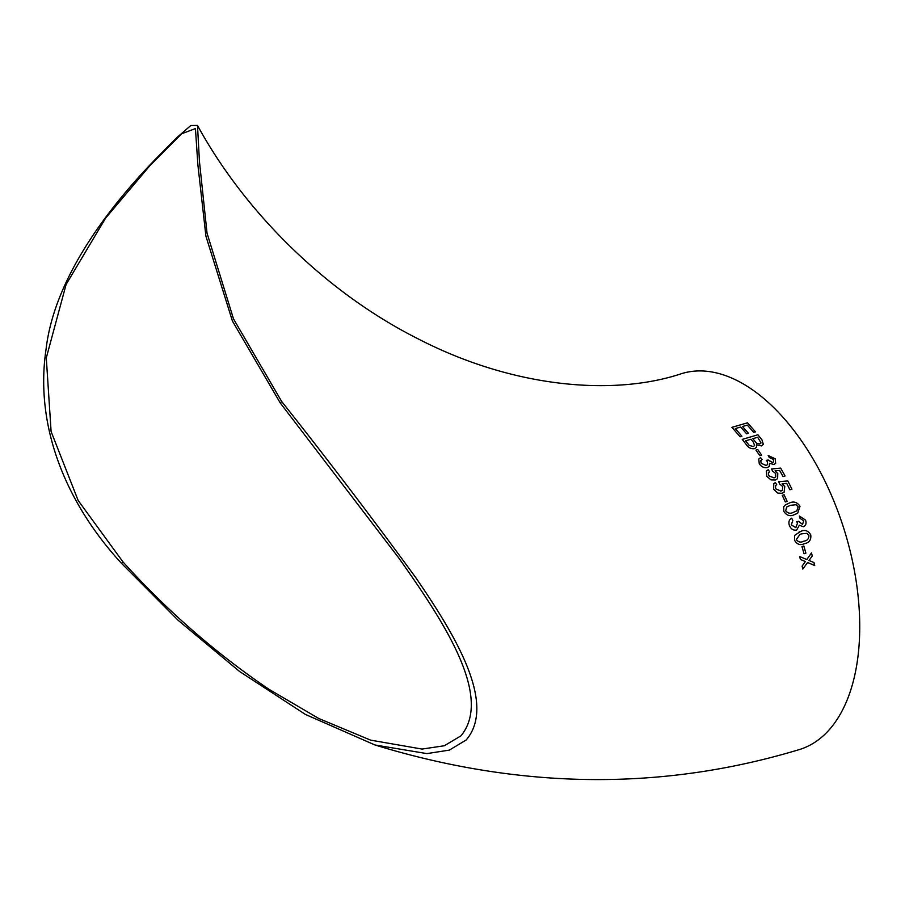 <?xml version="1.0" encoding="UTF-8"?>
<svg xmlns="http://www.w3.org/2000/svg" width="905" height="905" viewBox="0 0 905 905"><rect width="100%" height="100%" fill="white"/><g stroke="black" fill="none" stroke-linecap="round" stroke-linejoin="round"><path stroke-width="1.36" d="M374.942 744.973C520.748 789.579 662.392 791.061 799.884 749.408A196.973 108.442 72.5 0 0 826.333 732.88A196.973 108.442 72.5 0 0 823.346 477.897A196.973 108.442 72.5 0 0 681.239 373.754C614.009 396.13 513.463 388.302 417.375 338.47C327.836 293.31 245.9 214.01 197.494 125.433L190.819 125.512L176.69 137.741L159.156 155.468C119.607 195.525 55.047 271.081 46.053 349.296C34.379 427.499 66.959 504.176 121.553 563.396L178.161 620.321L239.576 671.487L305.438 714.441L374.942 744.973L426.922 753.605L449.299 750.121L466.109 740.052C497.23 703.886 454.514 634.088 415.949 577.899C373.369 519.504 328.628 460.713 281.693 401.503L280.256 402.963L398.834 558.046C441.097 618.025 493.994 695.787 460.95 735.856L444.276 745.765L422.047 749.068L370.598 740.132L318.718 718.468L269 689.305C215.967 653.41 167.301 610.954 123.001 561.937L78.158 500.488L51.099 431.515L46.291 357.916L66.11 284.453L105.614 218.116L149.676 165.92L181.747 133.725L195.435 128.578L197.878 164.789L205.921 236.171L232.415 321.026L280.256 402.963M197.494 125.433L199.451 161.486L207.041 233.173L233.524 318.945L281.693 401.503M748.446 433.291L746.636 433.823L740.709 427.024L735.313 428.574L741.93 436.255L740.132 436.776L731.907 427.33L747.496 422.816L755.505 431.843L753.695 432.375L747.315 425.09L742.507 426.504L748.446 433.291M757.915 434.773L761.999 439.932L763.334 444.355L761.467 445.905L756.49 444.762L756.557 447.24L754.747 448.631C751.252 449.163 748.446 447.828 746.331 444.638L742.247 439.389L757.915 434.773L742.236 439.411M761.625 455.136L759.815 455.679L755.958 450.102L757.768 449.547L761.625 455.136L757.768 449.547L755.947 450.124M768.187 455.487L775.178 458.79L775.653 463.315L773.99 464.537L769.51 463.326L769.329 466.267L767.451 467.523C764.148 468.123 761.422 466.878 759.272 463.779L758.752 459.061L760.585 457.579L762.089 459.502L760.811 460.634L761.139 463.303L766.218 465.464L767.564 464.537L767.304 461.584L766.264 460.351L768.209 460L772.655 462.512L773.662 461.799L773.402 459.412L769.284 457.534L768.187 455.487L775.178 458.79M779.624 470.453L775.042 470.883L777.78 473.496L777.61 478.632L775.381 480.012L770.97 479.888L766.693 476.234L766.433 471.075L768.198 469.74L769.623 471.777L768.413 472.727L768.526 475.679L774.08 477.897L775.766 476.856L775.619 473.485L772.587 471.109L771.558 468.948L780.653 468.111L785.099 475.94L783.074 476.584L779.624 470.453M786.694 483.372L782.135 483.79L784.771 486.528L784.126 492.173L782.158 493.282L777.791 493.112L773.662 489.3L773.786 483.666L775.37 482.557L776.728 484.684L775.653 485.476L775.506 488.734L780.947 491.076L782.463 490.227L782.621 486.494L779.68 484.005L778.741 481.754L787.78 480.928L791.954 489.153L789.918 489.786L786.694 483.372M787.169 501.359L785.325 501.936L782.271 495.329L784.103 494.752L787.169 501.359M783.651 506.834L785.325 504.945L789.409 503.01C793.617 501.042 797.147 502.117 800.009 506.246L797.667 513.248L794.341 514.685C790.122 516.676 786.626 515.579 783.843 511.393L783.651 506.834M791.275 524.923L795.823 527.604L797.509 523.124L796.717 521.653L798.651 521.303L802.509 524.38L803.742 520.794L800.088 518.452L799.375 516.008L805.563 520.126C806.615 523.305 805.914 525.511 803.448 526.767L799.353 525.217L796.66 530.013C793.368 530.624 790.947 529.097 789.386 525.432C788.3 522.038 789.07 519.628 791.705 518.203L792.825 520.511L791.275 524.923L795.948 527.536M798.764 521.653L802.622 524.323M794.635 535.387L800.586 531.45C804.873 529.436 808.267 530.602 810.767 534.934C811.299 539.878 809.228 542.774 804.556 543.622L804.534 543.622C800.269 545.636 796.909 544.459 794.488 540.104L794.635 535.387M805.891 553.136L804.025 553.736L801.966 546.597L803.821 545.998L805.891 553.136L803.798 546.009M807.588 562.491L802.814 569.087L802.101 566.123L805.382 561.553L800.405 559.448L799.601 556.496L806.83 559.528L811.468 552.955L812.271 555.908L809.047 560.466L813.991 562.582L814.704 565.546L807.588 562.491L802.803 569.087M814.692 565.557L813.991 562.582L809.047 560.466M809.025 560.466L812.271 555.908M812.249 555.908L811.446 552.955M806.808 559.539L799.579 556.496M804.002 553.736L805.869 553.136M804.534 543.622L804.556 543.622C809.206 542.785 811.276 539.889 810.744 534.946C808.244 530.602 804.862 529.448 800.574 531.461L798.991 532.061M803.787 541.179L803.81 541.167C800.812 542.785 798.323 542.231 796.321 539.527L799.975 534.391L801.423 533.871L806.966 533.317L808.9 535.5C808.878 538.871 807.181 540.76 803.81 541.167C800.835 542.774 798.346 542.231 796.343 539.516L799.975 534.391M803.425 526.778C805.891 525.522 806.593 523.316 805.541 520.137L799.375 516.02M798.629 521.314L796.694 521.665M791.253 524.934L792.825 520.511M792.814 520.522L791.683 518.214M796.638 530.025L799.353 525.217M797.656 513.259L799.986 506.257C797.124 502.139 793.595 501.053 789.398 503.022L785.314 504.956M796.841 510.827L793.368 512.343C790.472 513.927 787.904 513.407 785.664 510.816L786.66 507.026L790.438 505.318L796.027 504.741L798.153 506.8L796.841 510.827L793.391 512.332C790.495 513.904 787.927 513.395 785.687 510.805L786.66 507.026M787.146 501.37L784.103 494.752M784.081 494.764L782.248 495.34M784.126 492.184L784.771 486.528L782.135 483.79M791.943 489.164L787.78 480.928M787.769 480.951L778.719 481.765M782.452 490.227L780.947 491.076M780.925 491.087L775.506 488.734M775.483 488.757L775.642 485.487M776.716 484.695L775.37 482.557M775.359 482.58L773.786 483.677M777.599 478.632L777.768 473.519L775.042 470.883M785.088 475.962L780.653 468.111M780.642 468.134L771.546 468.971M775.755 476.867L774.058 477.908L768.503 475.702L768.402 472.738M769.612 471.799L768.198 469.74L766.422 471.075M775.642 463.326L775.166 458.812M773.662 461.81L772.644 462.534L768.379 460.294M768.198 460.023L766.252 460.374M767.553 464.548L766.218 465.464M766.207 465.487L761.139 463.303M761.116 463.326L760.8 460.645M762.067 459.525L760.585 457.579L758.752 459.073M769.329 466.267L769.51 463.326M763.334 444.378L761.999 439.932L757.904 434.796M756.546 447.251L756.49 444.762M761.048 442.964L759.759 443.948L756.535 443.224L752.813 438.699L757.655 437.239L761.048 442.964L759.77 443.925L756.546 443.201L752.824 438.676M754.612 445.565L753.265 446.584L749.148 445.362L745.584 440.837L751.014 439.208L753.413 442.296L754.612 445.565L753.277 446.561L749.159 445.339L745.596 440.803M748.435 433.325L742.507 426.504M755.494 431.866L747.496 422.816M747.485 422.85L731.896 427.352M741.919 436.278L735.313 428.574M121.553 563.396L123.001 561.937"/></g></svg>
